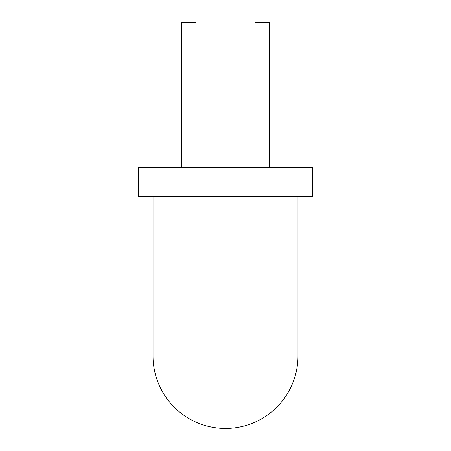 <?xml version="1.0" encoding="UTF-8"?>
<svg xmlns="http://www.w3.org/2000/svg" width="451" height="451" viewBox="0 0 451 451"><rect width="100%" height="100%" fill="white"/><g stroke="black" fill="none" stroke-linecap="round" stroke-linejoin="round"><path stroke-width="0.68" d="M269.568 167.513L269.568 22.55L255.074 22.55L255.074 167.513M195.926 167.513L195.926 22.55L181.432 22.55L181.432 167.513M138.519 196.506L312.481 196.506L312.481 167.513L138.519 167.513L138.519 196.506M297.981 196.506L297.981 355.969A72.481 72.481 0 0 1 225.5 428.45A72.481 72.481 0 0 1 153.019 355.969L153.019 196.506M297.981 355.969L153.019 355.969"/></g></svg>
